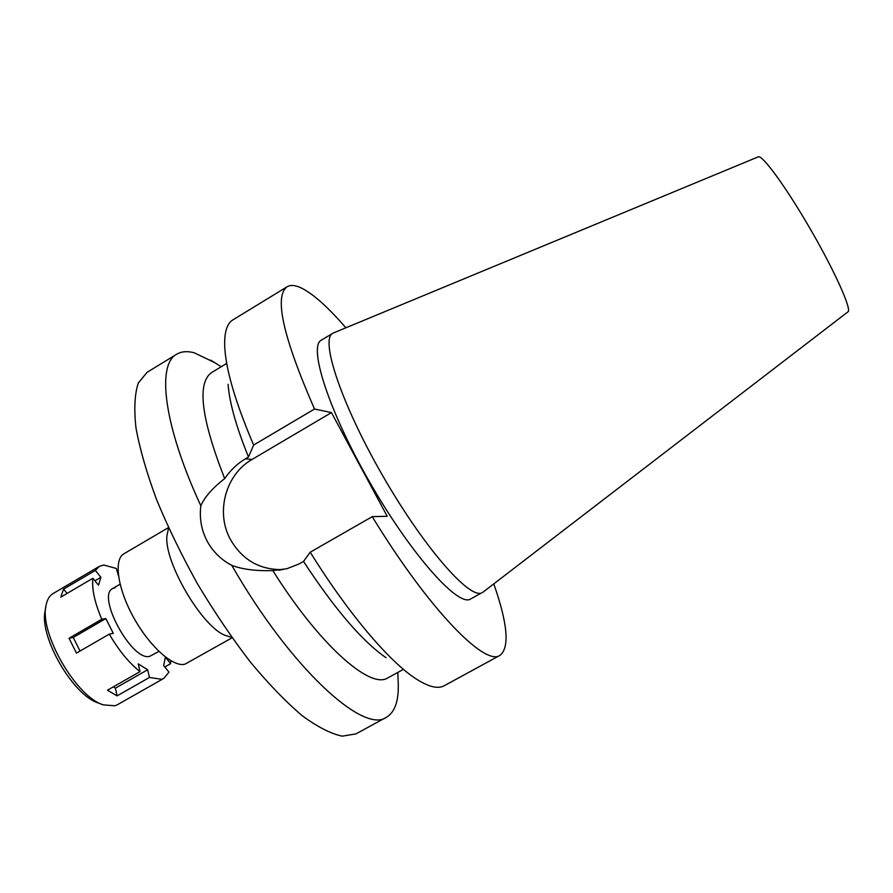 <?xml version="1.0" encoding="UTF-8"?>
<svg xmlns="http://www.w3.org/2000/svg" width="893" height="893" viewBox="0 0 893 893"><rect width="100%" height="100%" fill="white"/><g stroke="black" fill="none" stroke-linecap="round" stroke-linejoin="round"><path stroke-width="1.34" d="M482.499 592.55L848.35 311.534C850.739 306.612 833.214 268.291 809.259 227.213C785.338 186.101 762.209 154.601 758.28 156.844L333.402 332.966L321.357 340.133C308.197 346.25 328.334 409.943 369.144 481.204C409.831 552.521 456.267 605.186 469.751 599.482L481.405 593.008C468.445 598.422 422.445 545.389 381.679 473.949C340.78 402.576 320.085 339.094 332.743 333.301M493.807 583.944C507.715 623.716 509.78 647.503 500.024 655.328L500.002 655.328C485.156 666.792 428.93 609.539 372.236 516.656L387.216 516.266L331.459 412.588L314.503 409.016C283.059 337.007 273.928 296.264 287.122 286.753C290.538 284.767 295.136 285.101 300.919 287.78C312.996 293.697 327.977 307.036 345.848 327.798M226.219 363.708L211.63 372.537C196.761 383.052 201.115 418.415 224.69 478.626C212.657 487.902 204.698 496.943 200.825 505.762C163.508 425.235 156.621 364.545 176.702 354.208C181.435 351.407 187.296 350.927 194.272 352.791L214.543 362.536M228.106 384.28C229.356 402.308 236.154 426.553 248.488 457.026L245.441 458.835C237.292 463.657 230.372 470.254 224.69 478.626M248.488 457.026L253.634 445.049C235.998 403.748 226.398 371.6 224.835 348.627C223.964 333.201 226.655 323.612 232.917 319.873L287.122 286.753M314.503 409.016L253.634 445.049M283.036 569.589C259.718 570.058 242.115 559.9 230.215 539.115C215.425 512.013 225.75 474.283 252.094 459.426L331.459 412.588M200.825 505.762C199.34 518.174 201.349 529.761 206.83 540.533C212.467 551.238 220.783 559.531 231.8 565.381C242.371 569.366 256.057 571.107 272.834 570.605L286.876 568.718L298.976 563.996L303.508 561.429L310.228 552.198L372.236 516.656M386.055 657.717C362.435 641.442 334.92 609.339 303.508 561.429M272.834 570.605C318.89 644.143 369.155 688.57 387.026 678.334L402.933 669.638M310.228 552.198C347.801 612.855 388.756 661.01 415.312 678.367C428.216 686.829 437.86 689.284 444.223 685.746L500.024 655.328M176.702 354.208L147.099 372.292L138.281 383.019C134.653 394.059 133.894 409.094 136.004 428.115C139.888 449.235 146.765 473.123 156.621 499.756C168.085 527.428 181.77 555.558 197.666 584.134C214.476 612.185 231.99 638.093 250.23 661.869C268.391 683.725 285.648 701.619 302.001 715.55C317.428 726.902 330.845 733.767 342.231 736.156L355.939 733.901L386.39 717.291C363.607 734.381 290.616 668.12 231.8 565.381M398.111 680.332L398.278 684.886C398.591 701.563 394.639 712.357 386.423 717.269M231.957 637.58L227.28 635.983C203.247 630.715 160.171 556.127 167.605 532.686L168.554 527.83M168.453 527.607L123.926 553.783C113.523 559.442 117.496 588.476 133.626 617.521C149.633 646.621 173.387 667.651 185.041 664.146L232.091 637.781M170.652 660.619L170.619 663.666L165.372 657.17L163.665 665.598L168.967 672.128L163.899 678.345L161.655 679.283L149.455 677.474L147.658 669.772L138.27 663.879L140.045 671.625C129.016 662.93 118.769 650.428 109.303 634.13L113.288 633.36L105.832 618.559L101.802 619.24C94.68 602.608 91.722 588.945 92.905 578.273L98.509 585.194L100.887 577.313L95.339 570.448L99.246 566.408L103.755 565.012L116.313 568.461L118.468 575.885M115.23 587.661L112.808 588.454C95.83 595.553 132.588 662.706 149.968 656.221L158.898 651.399M113.299 686.884L115.42 688.135L117.095 695.87L149.455 677.474M115.42 688.135L147.658 669.772M140.045 671.625L107.461 690.211L117.095 695.87M101.802 619.24L69.04 638.261L76.452 653.107L109.303 634.13M95.339 570.448L63.559 589.123L60.824 597.093L92.905 578.273M99.246 566.408L53.111 593.532C49.45 595.72 47.072 599.75 45.989 605.633C39.281 633.014 76.24 697.009 103.32 704.878L114.94 705.794L117.351 704.756L163.899 678.345M164.792 666.982L170.619 663.666M45.822 606.682L45.152 610.868C38.935 636.419 73.126 695.614 98.375 702.992L102.327 704.499M94.948 580.796L100.887 577.313M63.559 589.123L67.087 593.421M69.04 638.261L73.237 637.468L105.832 618.559M80.024 651.042L73.237 637.468M245.441 458.835L252.094 459.426M221.23 366.733L210.681 360.113M280.614 569.991L278.716 570.236M397.82 672.451L398.278 684.886M120.086 584.212L112.808 588.454"/></g></svg>
